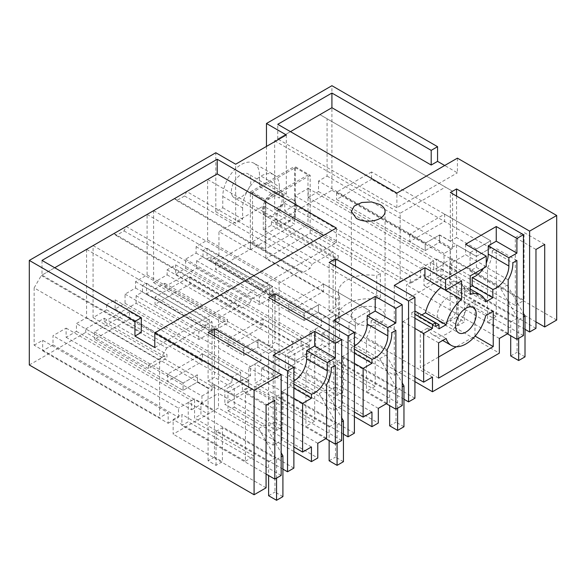 <?xml version="1.0" encoding="UTF-8"?>
<svg xmlns="http://www.w3.org/2000/svg" width="586" height="586" viewBox="0 0 586 586"><rect width="100%" height="100%" fill="white"/><g stroke="black" fill="none" stroke-linecap="round" stroke-linejoin="round"><path stroke-width="0.44" stroke-dasharray="2.93 2.2" d="M148.47 365.129L148.47 368.623L152.572 366.257L166.951 357.958L166.951 354.464L148.47 365.129L85.724 328.9L85.724 332.394L148.47 368.623M380.336 297.439L380.336 273.589L310.17 233.082L265.824 258.682L335.99 299.19L339.594 297.109L339.594 320.96A29.864 17.243 180 0 1 338.356 316.044A29.864 17.243 180 0 1 376.732 299.519L380.336 297.439L263.304 229.873L271.399 225.2L334.145 261.429L338.239 259.063L338.239 255.569L334.145 257.935L271.399 221.706L275.493 219.34L275.493 222.834L338.239 259.063M275.493 222.834L331.918 190.26L331.918 85.703M556.7 320.037L331.918 190.26M535.97 321.912L451.777 273.303L406.42 299.49L499.353 353.146M414.925 381.618L339.543 338.1L285.375 369.378L378.307 423.026M354.398 416.565L279.024 373.048L224.848 404.318L317.78 457.974M293.872 451.506L218.497 407.988L173.141 434.175L173.141 419.495L181.88 414.456L181.88 425.458L188.238 421.788L188.238 402.531L194.589 398.861L194.589 418.118L200.947 414.456L200.947 403.446L218.497 393.316L218.497 407.988M266.073 487.823L173.141 434.175M29.3 364.975L85.724 332.394M85.724 328.9L104.198 318.235L104.198 321.729L166.951 357.958M104.198 321.729L136.12 303.299L198.866 339.528L227.471 323.011L227.471 319.517L209.29 330.013L209.29 319.465L205.225 321.817L205.225 328.233L198.866 331.903L198.866 339.528M136.12 303.299L136.12 295.681L142.479 292.011L142.479 285.587L146.544 283.243L146.544 293.791L164.725 283.294L164.725 286.788L227.471 323.011M164.725 286.788L196.647 268.359L259.393 304.581L273.618 296.37L210.872 260.147L218.959 255.474L335.99 323.04L335.99 299.19M339.594 320.96L335.99 323.04M356.303 322.923A16.848 9.728 180 0 1 351.366 316.044A16.848 9.728 180 0 1 361.767 307.057A16.848 9.728 180 0 1 380.131 309.166A16.848 9.728 180 0 1 385.068 316.044A16.848 9.728 180 0 1 374.666 325.032A16.848 9.728 180 0 1 356.303 322.923M222.775 196.405L242.633 207.869A25.96 14.987 -60 0 1 253.965 181.748A25.96 14.987 -60 0 1 273.97 174.789L254.112 163.326A25.96 14.987 -60 0 0 234.107 170.284A25.96 14.987 -60 0 0 222.775 196.405L222.775 207.774L215.802 211.795L215.802 152.741M254.112 163.326A25.96 14.987 -60 0 1 259.488 175.214L259.488 186.575L279.346 198.039L279.346 186.678L259.488 175.214M266.462 146.419L266.462 182.546L259.488 186.575M271.399 225.2L271.399 221.706M263.304 229.873L263.304 206.023L218.959 231.624L250.332 249.739L250.332 191.959L265.824 200.903L265.824 258.682M218.959 255.474L218.959 231.624M210.872 260.147L210.872 256.646L207.07 258.844L269.816 295.073L269.816 284.525L265.751 286.876L265.751 293.293L259.393 296.963L259.393 304.581M196.647 268.359L196.647 260.733L202.998 257.064L202.998 250.647L207.07 248.296L207.07 258.844M318.535 181.015L318.535 191.563L308.214 197.526L308.214 188.355L295.102 195.922L295.102 205.093L284.781 211.055L284.781 203.261L274.651 209.107L274.651 140.779L319.927 114.636L327.076 118.768L327.076 176.086L318.535 181.015L444.034 253.474L444.034 264.022L433.706 269.978L433.706 260.807L420.602 268.373L420.602 277.544L410.273 283.507L410.273 275.713L400.15 281.558L400.15 213.231L445.419 187.095L452.568 191.219L452.568 248.545L444.034 253.474M34.142 345.205L42.683 340.276L168.182 412.734L159.641 417.664L34.142 345.205L34.142 287.887L159.641 360.339L159.641 417.664M34.142 287.887L41.291 275.508L86.567 249.365L86.567 317.693L76.444 323.538L76.444 331.339L66.115 337.302L66.115 328.123L53.011 335.69L53.011 344.868L42.683 350.824L42.683 340.276M106.586 304.764L106.586 309.804L93.079 317.605L93.079 245.607L113.984 233.536L116.116 235.521L124.056 230.935L126.188 226.489L147.093 214.425L147.093 274.959L135.571 281.602L135.571 288.026L125.045 294.099L125.045 303.277L115.127 309.005L115.127 299.834L106.586 304.764L232.078 377.216L232.078 382.262L218.578 390.056L218.578 318.059L239.476 305.995L241.608 307.972L249.555 303.387L251.687 298.948L272.585 286.876L272.585 347.41L261.07 354.061L261.07 360.478L250.544 366.558L250.544 375.729L240.619 381.457L240.619 372.286L232.078 377.216M186.714 191.549L207.612 179.477L207.612 240.011L196.098 246.662L196.098 253.079L185.572 259.159L185.572 268.329L175.646 274.058L175.646 264.887L167.105 269.816L167.105 274.863L153.605 282.657L153.605 210.66L174.503 198.595L176.635 200.573L184.583 195.988L186.714 191.549L312.213 264L333.112 251.936L333.112 312.47L321.597 319.114L321.597 325.538L311.071 331.61L311.071 340.788L301.145 346.516L301.145 337.346L292.604 342.275L292.604 347.315L279.097 355.116L279.097 283.119L300.003 271.047L302.134 273.032L310.075 268.439L312.213 264M232.561 196.164A13.808 7.977 -60 0 1 235.279 180.158A13.808 7.977 -60 0 1 248.039 173.852A13.808 7.977 -60 0 1 249.702 175.456A13.808 7.977 -60 0 1 246.984 191.454A13.808 7.977 -60 0 1 234.232 197.768A13.808 7.977 -60 0 1 232.561 196.164M104.198 318.235L166.951 354.464M334.145 261.429L334.145 257.935M275.493 219.34L338.239 255.569M457.417 158.154L457.417 172.833L444.708 165.494M544.709 244.413L524.052 232.488L524.052 300.362L451.777 258.631L451.777 273.303M490.694 248.09L371.553 179.301L371.553 171.969L490.694 240.751L444.635 214.139L409.687 234.319L425.172 243.256L439.463 235.023L470.045 252.676L490.694 240.751L476.396 248.991L476.396 256.331L490.702 248.076L490.702 240.736L490.694 248.09L476.396 256.346L456.545 244.867L456.545 270.556L450.348 274.131L430.49 262.667L436.687 259.085L436.687 278.35L443.038 274.68L443.038 263.678L451.777 258.631M430.49 262.667L430.49 281.925L423.978 285.69L423.978 274.68L406.42 284.818L406.42 299.49M499.353 338.466L406.42 284.818M432.475 377.076L339.543 323.428L339.543 338.1M394.268 285.411L394.268 375.289L321.992 333.559L339.543 323.428M321.992 333.559L321.992 344.568L315.634 348.238L315.634 328.973L309.283 332.643L309.283 351.908L302.925 355.57L302.925 344.568L285.375 354.698L285.375 369.378M378.307 408.354L285.375 354.698M371.949 412.024L279.024 358.368L279.024 373.048M333.749 320.352L333.749 410.237L261.466 368.506L279.024 358.368M261.466 368.506L261.466 379.508L255.115 383.178L255.115 363.921L248.757 367.59L248.757 386.848L242.406 390.518L242.406 379.508L224.848 389.646L224.848 404.318M317.78 443.294L224.848 389.646M311.43 446.964L218.497 393.316M266.073 405.278L245.424 393.36L245.424 461.226L173.141 419.495M136.12 295.681L198.866 331.903M164.725 283.294L227.471 319.517M196.647 260.733L259.393 296.963M273.618 296.37L273.618 292.875L269.816 295.073M273.618 292.875L210.872 256.646M339.594 297.109A29.864 17.243 180 0 1 338.356 292.194A29.864 17.243 180 0 1 376.732 275.669L376.732 299.519M380.336 273.589L376.732 275.669M310.17 233.082L310.17 175.302L294.677 166.358L294.677 224.138L263.304 206.023M215.802 211.795L235.66 223.259L235.66 164.205M222.775 207.774L242.633 219.237L235.66 223.259M242.633 207.869L242.633 219.237M273.97 174.789A25.96 14.987 -60 0 1 279.346 186.678M266.462 182.546L286.32 194.01L279.346 198.039M286.32 134.956L286.32 194.01M250.332 249.739L294.677 224.138M207.07 248.296L269.816 284.525M202.998 250.647L265.751 286.876M202.998 257.064L265.751 293.293M146.544 293.791L209.29 330.013M146.544 283.243L209.29 319.465M142.479 285.587L205.225 321.817M142.479 292.011L205.225 328.233M274.651 140.779L400.15 213.231M319.927 114.636L445.419 187.095M274.651 209.107L400.15 281.558M284.781 203.261L410.273 275.713M284.781 211.055L410.273 283.507M295.102 205.093L420.602 277.544M295.102 195.922L420.602 268.373M308.214 188.355L433.706 260.807M308.214 197.526L433.706 269.978M318.535 191.563L444.034 264.022M327.076 176.086L452.568 248.545M327.076 118.768L452.568 191.219M42.683 350.824L168.182 423.282L168.182 412.734M53.011 344.868L178.503 417.32L168.182 423.282M178.503 417.32L178.503 408.149L53.011 335.69M66.115 328.123L191.607 400.582L178.503 408.149M66.115 337.302L191.607 409.753L191.607 400.582M76.444 331.339L201.936 403.791L191.607 409.753M201.936 403.791L201.936 395.997L76.444 323.538M86.567 317.693L212.066 390.151L201.936 395.997M212.066 390.151L212.066 321.824L86.567 249.365M41.291 275.508L166.79 347.959L212.066 321.824M166.79 347.959L159.641 360.339M115.127 309.005L240.619 381.457M115.127 299.834L240.619 372.286M125.045 303.277L250.544 375.729M125.045 294.099L250.544 366.558M135.571 288.026L261.07 360.478M135.571 281.602L261.07 354.061M147.093 274.959L272.585 347.41M147.093 214.425L272.585 286.876M126.188 226.489L251.687 298.948M124.056 230.935L249.555 303.387M116.116 235.521L241.608 307.972M113.984 233.536L239.476 305.995M93.079 245.607L218.578 318.059M93.079 317.605L218.578 390.056M106.586 309.804L232.078 382.262M174.503 198.595L300.003 271.047M176.635 200.573L302.134 273.032M153.605 210.66L279.097 283.119M153.605 282.657L279.097 355.116M167.105 274.863L292.604 347.315M167.105 269.816L292.604 342.275M175.646 264.887L301.145 337.346M175.646 274.058L301.145 346.516M185.572 268.329L311.071 340.788M185.572 259.159L311.071 331.61M196.098 253.079L321.597 325.538M196.098 246.662L321.597 319.114M207.612 240.011L333.112 312.47M207.612 179.477L333.112 251.936M184.583 195.988L310.075 268.439M263.934 214.278A13.808 7.977 -60 0 1 266.652 198.273A13.808 7.977 -60 0 1 279.412 191.959A13.808 7.977 -60 0 1 281.075 193.57A13.808 7.977 -60 0 1 278.357 209.568A13.808 7.977 -60 0 1 265.605 215.882A13.808 7.977 -60 0 1 263.934 214.278M290.458 131.652L277.749 138.985L396.89 207.774L457.417 172.833M396.89 207.774L396.89 193.102M535.97 328.336L443.038 274.68M525.005 329.339L436.687 278.35M535.97 249.46L515.321 237.535L515.321 305.401L443.038 263.678M515.321 237.535L524.052 232.488M456.545 196.083L456.545 237.528L450.348 241.11L450.348 192.501M476.396 248.991L456.545 237.528M456.545 270.556L436.687 259.085M515.321 305.401L524.052 300.362M523.423 335.58L430.49 281.925M450.348 274.131L450.348 248.442L439.632 242.252L425.172 250.596L425.172 243.256L439.632 234.913L439.632 242.252M507.373 333.837L423.978 285.69M516.903 260.462L496.254 248.537L496.254 316.411L423.978 274.68M508.172 333.375L487.515 321.458L496.254 316.411M508.172 279.808L487.515 267.89L487.515 321.458M487.515 267.89A23.587 13.617 120 0 0 492.189 250.889L512.838 262.814M492.189 250.889L496.254 248.537M483.487 268.271A17.976 10.38 120 0 0 486.248 263.114M485.699 301.871L465.05 289.945L470.228 286.957M465.05 289.945A29.278 16.906 120 0 0 459.893 283.023A29.278 16.906 120 0 0 449.579 282.503L470.228 294.428M470.228 275.881L449.579 263.956L449.579 282.503M486.248 266.689L465.599 254.764L449.579 263.956M465.599 244.23L465.599 254.764M461.6 280.862L440.95 268.937L424.931 278.24M440.95 268.937L440.95 287.484L445.587 290.158M438.987 328.834L418.338 316.916L421.993 314.807M418.338 312.697L418.338 316.916M435.654 326.541L414.998 314.623L418.096 312.836M414.998 314.623L414.998 311.041M414.925 318.242L411.826 316.455L411.826 312.411L414.925 314.199M411.826 312.411A17.976 10.38 120 0 0 414.925 311.093M414.925 377.128L403.007 370.249L403.007 321.546L411.826 316.455M403.007 321.546L414.925 328.424M394.268 375.289L403.007 370.249M438.592 378.131L420.323 367.59L420.323 332.277L427.861 327.926L446.129 338.474M438.592 342.825L420.323 332.277M427.861 327.926A29.263 16.899 120 0 0 433.01 334.848A29.263 16.899 120 0 0 467.43 305.079L485.699 315.627M467.43 305.079L474.968 300.728L474.968 336.034L456.391 346.765M493.236 311.276L474.968 300.728M438.592 357.042L420.323 367.59M457.974 303.665A14.606 8.431 120 0 0 454.948 296.977A14.606 8.431 120 0 0 443.697 300.889A14.606 8.431 120 0 0 437.317 315.583A14.606 8.431 120 0 0 440.342 322.271A14.606 8.431 120 0 0 451.594 318.359A14.606 8.431 120 0 0 457.974 303.665M414.925 398.216L321.992 344.568M403.959 399.227L315.634 348.238M335.492 266.147L335.492 307.416L329.142 311.085L329.142 262.484M329.142 311.085L349 322.564L349 340.906L355.35 337.236L355.35 326.226L335.492 314.763L355.35 326.219L369.656 317.964L355.35 326.226L355.35 318.879L335.492 307.416M335.492 387.214L329.142 390.884L337.082 395.469L343.44 391.8L335.492 387.214L335.492 314.763L335.492 340.437L315.634 328.973M309.283 332.643L329.142 344.107L335.492 340.437M402.216 405.556L309.283 351.908M329.142 344.107L329.142 318.425L318.425 312.228L304.127 320.483L304.127 313.144L318.425 304.888L318.425 312.228L329.142 318.432L335.492 314.755L329.142 318.432L329.142 390.884M386.328 403.725L302.925 355.57M395.858 330.35L375.208 318.425L375.208 386.299L302.925 344.568M387.119 403.263L366.47 391.338L375.208 386.299M354.398 353.19L351.3 351.402L351.3 347.359L354.398 349.146M351.3 347.359A17.976 10.38 120 0 0 354.398 346.033M354.398 412.068L342.48 405.19L342.48 356.486L351.3 351.402M342.48 356.486L354.398 363.364M333.749 410.237L342.48 405.19M387.119 349.695L366.47 337.77L366.47 391.338M366.47 337.77A23.587 13.617 120 0 0 371.136 320.776L391.792 332.702M371.136 320.776L375.208 318.425M354.398 433.164L261.466 379.508M343.44 434.175L255.115 383.178M274.973 301.094L274.973 342.356L268.615 346.026L268.615 297.424M288.473 357.504L309.122 345.579L189.981 276.797L155.034 296.97L243.593 348.106L257.891 339.851L288.473 357.504L288.473 375.846L294.824 372.176L294.824 361.174L274.973 349.71L294.824 361.159L309.13 352.904L294.824 361.174L294.824 353.819L274.973 342.356M274.973 422.154L268.615 425.824L276.555 430.41L282.913 426.74L274.973 422.154L274.973 349.71L274.973 375.384L255.115 363.921M248.757 367.59L268.615 379.054L274.973 375.384M341.689 440.504L248.757 386.848M268.615 379.054L268.615 353.365L257.899 347.168L243.6 355.424L243.6 348.091L257.899 339.836L257.899 347.168M325.801 438.665L242.406 390.518M335.339 365.29L314.682 353.373L314.682 421.239L242.406 379.508M326.6 438.203L305.943 426.286L314.682 421.239M293.872 380.973A17.976 10.38 120 0 1 290.773 382.299L293.872 384.086M290.773 382.299L290.773 386.342L293.872 388.13M293.872 398.312L281.961 391.433L290.773 386.342M281.961 391.433L281.961 440.13L293.872 447.008M200.947 403.446L273.223 445.177L281.961 440.13M326.6 384.643L305.943 372.718L305.943 426.286M305.943 372.718A23.587 13.617 120 0 0 310.617 355.717L331.266 367.642M310.617 355.717L314.682 353.373M266.073 474.067L181.88 425.458M274.812 400.238L254.163 388.313L254.163 456.186L181.88 414.456M245.424 461.226L254.163 456.186M293.872 468.104L200.947 414.456M273.223 445.177L273.223 355.299M282.913 469.115L194.589 418.118M214.447 336.034L214.447 377.303L208.089 380.973L208.089 332.365M208.089 380.973L227.947 392.444L227.947 410.793L234.305 407.123L234.305 396.114L214.447 384.65L234.305 396.107L248.603 387.844L234.305 396.114L234.305 388.767L214.447 377.303M214.447 457.102L208.089 460.772L216.036 465.357L222.387 461.687L214.447 457.102L214.447 384.65L214.447 410.325L194.589 398.861M214.447 410.325L208.089 413.994L188.238 402.531M281.163 475.444L188.238 421.788M208.089 413.994L208.089 388.306L197.372 382.116L183.074 390.371L183.074 383.032L197.372 374.776L197.372 382.116M245.424 393.36L254.163 388.313M154.799 347.549L336.364 242.714L336.364 228.042M54.718 267.758L42.009 275.09L141.292 332.416M336.364 242.714L323.662 235.382M250.332 191.959L294.677 166.358M310.17 175.302L265.824 200.903M277.749 138.985L277.749 124.313M42.009 260.418L42.009 275.09M444.635 214.139L444.635 221.479L409.687 241.652L425.172 250.596M409.687 234.319L409.687 241.652M227.947 392.444L248.603 380.526L248.603 387.859L248.603 380.512L202.536 353.915L202.536 361.247L167.589 381.427L183.074 390.371L197.372 382.131L208.089 388.32L214.447 384.65L208.089 388.306M202.536 353.915L167.589 374.088L167.589 381.427M309.122 345.579L309.122 352.919L309.13 345.564L263.063 318.967L263.063 326.307L228.115 346.48L243.6 355.424M263.063 318.967L228.115 339.148L228.115 346.48M349 322.564L369.649 310.639L369.649 317.978L369.656 310.624L323.582 284.027L323.582 291.359L288.634 311.54L304.127 320.483M323.582 284.027L288.634 304.2L288.634 311.54M450.348 241.11L439.632 234.913M470.045 252.676L470.045 271.018L476.396 267.348L476.396 256.346L456.545 244.882L450.348 248.442M490.702 248.076L444.635 221.479M369.656 310.624L355.35 318.879M288.634 304.2L304.127 313.144L318.418 304.903L318.418 312.243L304.119 320.498L215.56 269.37L250.508 249.189L323.582 291.359M309.13 345.564L294.824 353.819M268.615 346.026L257.899 339.836M228.115 339.148L243.6 348.091M189.981 276.797L189.981 284.129L263.063 326.307M268.615 425.824L268.615 353.38L274.973 349.71L268.615 353.365M248.603 380.512L234.305 388.767M167.589 374.088L183.074 383.032M248.603 380.526L129.455 311.737L129.455 319.077L202.536 361.247M456.545 317.326L450.187 320.996L458.127 325.582L464.486 321.912L456.545 317.326L456.545 244.882L450.187 248.545L439.463 242.355L425.165 250.61L336.606 199.482L371.553 179.301M371.553 171.969L336.606 192.142L336.606 199.482M336.606 192.142L425.165 243.271L425.165 250.61M476.396 267.348L507.139 285.096L523.423 313.298M525.005 356.859L517.064 352.274L517.064 318.345L464.486 287.982L464.486 321.912M450.187 320.996L450.187 248.545M470.045 271.018L500.781 288.766L518.654 319.722L518.654 338.327M439.463 235.023L439.463 242.355M458.127 325.582L458.127 291.652L510.714 322.014L510.714 335.763M500.781 288.766L507.139 285.096M518.654 319.722L523.423 316.967M510.714 355.936L517.064 352.274M510.714 322.014L517.064 318.345M458.127 291.652L464.486 287.982M295.278 217.142L295.278 167.618L252.515 192.303L252.515 241.835L295.278 217.142L307.987 224.482L307.987 174.95L265.224 199.643L265.224 249.167L307.987 224.482M282.467 194.369A13.808 7.977 -60 0 1 279.749 210.374A13.808 7.977 -60 0 1 266.989 216.688A13.808 7.977 -60 0 1 265.326 215.077A13.808 7.977 -60 0 1 268.044 199.079A13.808 7.977 -60 0 1 280.804 192.765A13.808 7.977 -60 0 1 282.467 194.369M295.278 167.618L307.987 174.95M252.515 241.835L265.224 249.167M252.515 192.303L265.224 199.643M295.176 201.709A13.808 7.977 -60 0 1 292.458 217.706A13.808 7.977 -60 0 1 279.698 224.02A13.808 7.977 -60 0 1 278.035 222.416A13.808 7.977 -60 0 1 280.753 206.411A13.808 7.977 -60 0 1 293.513 200.104A13.808 7.977 -60 0 1 295.176 201.709M369.649 310.639L250.508 241.85L250.508 249.189M250.508 241.85L215.56 262.03L215.56 269.37M215.56 262.03L304.119 313.158L304.119 320.498M355.35 337.236L386.086 354.984L402.216 382.907M403.959 426.74L396.019 422.154L396.019 388.232L343.44 357.87L343.44 391.8M349 340.906L379.735 358.654L397.608 389.602L397.608 408.215M337.082 395.469L337.082 361.54L389.661 391.895L389.661 405.651M379.735 358.654L386.086 354.984M397.608 389.602L402.216 386.943M389.661 425.824L396.019 422.154M389.661 391.895L396.019 388.232M337.082 361.54L343.44 357.87M268.615 353.38L257.891 347.183L243.593 355.438L155.034 304.31L189.981 284.129M155.034 296.97L155.034 304.31M294.824 372.176L325.567 389.924L341.689 417.855M343.44 461.687L335.492 457.102L335.492 423.173L282.913 392.818L282.913 426.74M288.473 375.846L319.209 393.594L337.082 424.55L337.082 443.163M257.891 339.851L257.891 347.183M276.555 430.41L276.555 396.48L329.142 426.842L329.142 440.591M243.593 348.106L243.593 355.438M319.209 393.594L325.567 389.924M337.082 424.55L341.689 421.891M329.142 460.772L335.492 457.102M329.142 426.842L335.492 423.173M276.555 396.48L282.913 392.818M129.455 319.077L94.507 339.25L183.074 390.386L183.074 383.046L197.372 374.791L197.372 382.131M129.455 311.737L94.507 331.918L94.507 339.25M94.507 331.918L183.074 383.046M234.305 407.123L265.04 424.872L281.163 452.795M282.913 496.628L274.973 492.042L274.973 458.113L222.387 427.758L222.387 461.687M208.089 460.772L208.089 388.32M227.947 410.793L258.69 428.534L276.555 459.49L276.555 478.103M216.036 465.357L216.036 431.428L268.615 461.783L268.615 475.532M258.69 428.534L265.04 424.872M276.555 459.49L281.163 456.831M268.615 495.712L274.973 492.042M268.615 461.783L274.973 458.113M216.036 431.428L222.387 427.758M338.356 292.194L338.356 316.044M351.366 211.487L351.366 316.044M385.068 211.487L385.068 316.044M279.412 191.959L248.039 173.852M265.605 215.882L234.232 197.768M459.893 283.023L470.228 288.986M433.01 334.848L442.708 340.444M454.948 296.977L473.217 307.525M440.342 322.271L458.611 332.819M279.698 224.02L266.989 216.688M293.513 200.104L280.804 192.765"/><path stroke-width="0.88" d="M535.97 321.912L544.709 326.959L556.7 320.037L556.7 215.48L457.417 158.154L396.89 193.102L277.749 124.313L331.918 93.042L431.201 150.36L437.559 146.69L437.559 161.37L444.708 165.494M414.925 381.618L432.475 391.756L499.353 353.146L499.353 338.466L508.172 333.375L508.172 279.808A23.587 13.617 120 0 0 512.838 262.814L516.903 260.462L516.903 339.338L523.423 335.58L523.423 234.693L450.348 192.501L456.545 188.926L529.612 231.118L556.7 215.48M354.398 416.565L371.949 426.696L378.307 423.026L378.307 408.354L387.119 403.263L387.119 349.695A23.587 13.617 120 0 0 391.792 332.702L395.858 330.35L395.858 409.226L402.216 405.556L402.216 304.669L329.142 262.484L335.492 258.814L408.567 300.999L414.925 297.329L394.268 285.411L424.931 267.707L445.58 279.632L486.248 256.155L486.248 266.689L470.228 275.881L470.228 294.428A29.278 16.906 120 0 1 480.549 294.948A29.278 16.906 120 0 1 485.699 301.871L492.841 297.747L492.841 289.433A17.976 10.38 120 0 0 493.002 289.389A17.976 10.38 120 0 0 496.174 288.026A17.976 10.38 120 0 0 508.882 266.015L508.882 257.759L516.903 253.13L516.903 238.451L523.423 234.693M293.872 398.312L302.61 403.358L302.61 452.055L311.43 446.964L311.43 461.643L317.78 457.974L317.78 443.294L326.6 438.203L326.6 384.643A23.587 13.617 120 0 0 331.266 367.642L335.339 365.29L335.339 444.166L341.689 440.504L341.689 339.616L268.615 297.424L274.973 293.754L348.04 335.946L354.398 332.277L333.749 320.352L375.208 296.413L395.858 308.339L402.216 304.669M311.43 461.643L293.872 451.506M254.082 494.752L266.073 487.823L266.073 405.278L274.812 400.238L274.812 479.114L281.163 475.444L281.163 374.557L254.082 390.195L254.082 494.752L29.3 364.975L29.3 260.418L215.802 152.741L235.66 164.205L286.32 134.956L266.462 123.492L266.462 146.419M266.462 123.492L331.918 85.703L437.559 146.69M529.612 231.118L529.612 332.006L535.97 328.336L535.97 249.46L544.709 244.413L544.709 326.959M445.587 290.158L461.6 299.409L461.6 280.862L445.58 290.165L445.58 279.632M461.6 299.409A29.285 16.906 120 0 0 446.129 324.717L438.987 328.834L438.987 324.615L418.096 312.836M432.475 391.756L432.475 377.076L423.656 382.167L423.656 333.471L432.475 328.38L432.475 324.336A17.976 10.38 120 0 0 435.654 322.967L435.654 326.541L438.987 324.615M438.592 378.131L438.592 342.825L446.129 338.474A29.263 16.899 120 0 0 451.279 345.396A29.263 16.899 120 0 0 485.699 315.627L493.236 311.276L493.236 346.582L438.592 378.131M476.242 314.206A14.606 8.431 120 0 0 473.217 307.525A14.606 8.431 120 0 0 461.966 311.437A14.606 8.431 120 0 0 455.586 326.131A14.606 8.431 120 0 0 458.611 332.819A14.606 8.431 120 0 0 469.862 328.907A14.606 8.431 120 0 0 476.242 314.206M371.949 426.696L371.949 412.024L363.137 417.115L363.137 368.411L371.949 363.32L371.949 359.277A17.976 10.38 120 0 0 375.128 357.907A17.976 10.38 120 0 0 387.837 335.895L387.837 327.647L395.858 323.011L395.858 308.339M302.61 403.358L311.43 398.268L311.43 394.224A17.976 10.38 120 0 0 314.601 392.854A17.976 10.38 120 0 0 327.31 370.843L327.31 362.588L335.339 357.958L335.339 343.279L341.689 339.616M29.3 260.418L134.941 321.406L134.941 336.086L154.799 347.549L154.799 332.87L254.082 390.195M380.131 204.609L371.502 201.95L361.767 202.5L354.208 206.082L351.373 211.487L356.303 218.366A16.848 9.728 180 0 0 374.666 220.475A16.848 9.728 180 0 0 385.068 211.487A16.848 9.728 180 0 0 380.131 204.609M134.941 321.406L141.292 317.737L42.009 260.418L217.223 159.26L336.364 228.042L154.799 332.87M281.163 374.557L208.089 332.365L214.447 328.702L287.521 370.887L293.872 367.217L273.223 355.299L314.682 331.361L335.339 343.279M486.248 256.155L465.599 244.23L496.254 226.526L516.903 238.451M331.918 93.042L331.918 107.714L431.201 165.032L437.559 161.37M431.201 165.032L431.201 150.36M331.918 107.714L290.458 131.652M529.612 332.006L525.005 329.339M456.545 188.926L456.545 196.083M516.903 339.338L507.373 333.837M516.903 253.13L496.254 241.205L496.254 226.526M508.882 257.759L488.233 245.834L496.254 241.205M486.248 263.114A17.976 10.38 120 0 0 488.233 254.09L488.233 245.834M492.841 297.747L472.184 285.822L472.184 277.515A17.976 10.38 120 0 0 472.345 277.471A17.976 10.38 120 0 0 475.524 276.101A17.976 10.38 120 0 0 483.487 268.271M472.184 277.515L492.841 289.433M470.228 286.957L472.184 285.822M445.58 290.165L424.931 278.24L424.931 267.707M440.943 287.492A29.285 16.906 120 0 0 425.473 312.792L446.129 324.717M421.993 314.807L425.473 312.792M414.925 311.093A17.976 10.38 120 0 0 414.998 311.041L435.654 322.967M414.925 314.199L432.475 324.336M432.475 328.38L414.925 318.242M414.925 328.424L423.656 333.471M423.656 382.167L414.925 377.128M493.236 346.582L475.129 336.13M456.391 346.765L438.592 357.042M414.925 297.329L414.925 398.216L408.567 401.886L403.959 399.227M335.492 258.814L335.492 266.147M408.567 300.999L408.567 401.886M395.858 409.226L386.328 403.725M395.858 323.011L375.208 311.093L375.208 296.413M387.837 327.647L367.188 315.722L375.208 311.093M354.398 346.033A17.976 10.38 120 0 0 354.479 345.989A17.976 10.38 120 0 0 367.188 323.977L367.188 315.722M354.398 349.146L371.949 359.277M371.949 363.32L354.398 353.19M354.398 363.364L363.137 368.411M363.137 417.115L354.398 412.068M354.398 332.277L354.398 433.164L348.04 436.834L343.44 434.175M274.973 293.754L274.973 301.094M348.04 335.946L348.04 436.834M335.339 444.166L325.801 438.665M293.872 380.973A17.976 10.38 120 0 0 293.952 380.929A17.976 10.38 120 0 0 306.661 358.918L306.661 350.662L327.31 362.588M293.872 384.086L311.43 394.224M311.43 398.268L293.872 388.13M302.61 452.055L293.872 447.008M335.339 357.958L314.682 346.033L314.682 331.361M314.682 346.033L306.661 350.662M274.812 479.114L266.073 474.067M287.521 370.887L287.521 471.774L293.872 468.104L293.872 367.217M287.521 471.774L282.913 469.115M214.447 328.702L214.447 336.034M323.662 235.382L217.223 173.932L54.718 267.758M134.941 336.086L141.292 332.416L141.292 317.737M217.223 173.932L217.223 159.26M523.423 313.298L525.005 316.052L525.005 356.859L518.654 360.529L510.714 355.936L510.714 335.763M518.654 338.327L518.654 360.529M523.423 316.967L525.005 316.052M402.216 382.907L403.959 385.94L403.959 426.74L397.608 430.41L389.661 425.824L389.661 405.651M397.608 408.215L397.608 430.41M402.216 386.943L403.959 385.94M341.689 417.855L343.44 420.88L343.44 461.687L337.082 465.357L329.142 460.772L329.142 440.591M337.082 443.163L337.082 465.357M341.689 421.891L343.44 420.88M281.163 452.795L282.913 455.82L282.913 496.628L276.555 500.298L268.615 495.712L268.615 475.532M276.555 478.103L276.555 500.298M281.163 456.831L282.913 455.82M488.233 254.09L508.882 266.015M367.188 323.977L387.837 335.895M306.661 358.918L327.31 370.843M470.228 288.986L480.549 294.948M442.708 340.444L451.279 345.396"/></g></svg>
